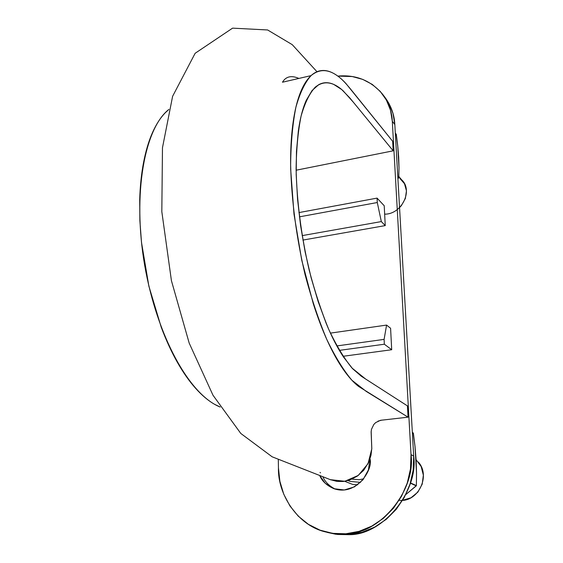 <?xml version="1.0" encoding="UTF-8"?>
<svg xmlns="http://www.w3.org/2000/svg" width="563" height="563" viewBox="0 0 563 563"><rect width="100%" height="100%" fill="white"/><g stroke="black" fill="none" stroke-linecap="round" stroke-linejoin="round"><path stroke-width="0.84" d="M320.03 472.399L320.467 472.878M330.277 479.641L336.956 481.4L343.331 481.478L349.651 480.049L357.273 476.157L363.698 470.295L368.849 461.906L370.989 455.298L371.798 448.479L371.165 431.328M378.04 421.117L381.883 420.111M311.05 75.625C304.963 82.423 299.91 92.944 295.906 107.202C292.661 123.536 290.902 142.728 290.628 164.783C291.514 200.372 296.335 237.016 305.097 274.723C311.452 298.552 318.651 320.058 326.695 339.236C335.006 356.513 343.43 370.201 351.959 380.299L366.302 391.454L408.055 417.176L407.422 405.881L361.312 376.246L352.621 368.709L343.655 357.216C337.589 348.201 331.755 336.899 326.153 323.296L318.158 301.55L311.072 277.545L305.146 251.999L300.593 225.636L297.574 199.464L296.187 174.579L296.462 151.461L298.313 131.137C300.093 118.413 302.746 108.145 306.272 100.327L312.05 90.559L318.672 84.703C323.373 82.128 328.398 82.029 333.732 84.415L341.713 89.552L349.75 97.835L393.178 150.821L392.643 141.264L346.118 83.746C341.481 78.609 336.836 74.921 332.198 72.676C327.546 70.438 323.099 69.911 318.848 71.086C314.59 72.275 310.649 75.294 307.039 80.157C303.415 85.041 300.332 91.713 297.778 100.158C295.23 108.638 293.337 118.793 292.098 130.616C290.867 142.474 290.402 155.465 290.698 169.597L293.999 214.137L301.761 260.303L313.338 303.886C317.764 317.68 322.5 330.101 327.553 341.143C332.592 352.128 337.772 361.46 343.085 369.145C348.384 376.781 353.564 382.551 358.617 386.45L408.055 417.176L407.422 405.881L365.521 378.955L352.051 368.089C344.169 358.497 336.414 345.64 328.792 329.51C321.438 311.67 314.872 291.747 309.094 269.747C301.149 235.017 296.821 201.35 296.096 168.759C296.405 148.555 298.073 130.982 301.099 116.041C304.829 103.008 309.516 93.409 315.167 87.237L315.167 87.237C323.612 80.382 332.909 81.544 343.057 90.72L353.381 102.262L393.178 150.821L392.643 141.264L352.368 91.276C348.033 85.872 344.465 81.867 341.664 79.27C330.544 69.136 320.34 67.926 311.05 75.625L282.471 82.219C285.905 76.434 291.381 75.168 298.89 78.433M168.879 109.433L165.388 112.649C160.49 117.639 156.19 124.289 152.474 132.615C148.766 140.968 145.803 150.87 143.586 162.32C141.383 173.805 140.088 186.311 139.708 199.851L139.877 220.64L141.496 242.364L148.871 286.145L161.243 327.272C166.127 340.256 171.49 351.917 177.338 362.255C183.165 372.544 189.274 381.25 195.664 388.386C202.026 395.472 208.345 400.786 214.623 404.325L220.189 407.035C189.344 394.832 157 336.202 144.614 264.969C132.411 193.911 144.529 128.336 168.879 109.44M296.11 170.216L393.178 150.821L296.11 170.216M408.055 417.176L380.475 420.308L375.725 422.553L373.811 424.467L371.453 429.365L371.137 432.06L371.791 448.824L368.005 463.722L358.286 475.425L344.852 481.274L330.354 479.676M384.656 214.165C402.432 214.376 413.939 188.872 400.652 178.992M399.807 178.33L404.494 183.735L406.451 190.822L405.36 198.507L401.377 205.608L399.554 207.592M398.449 500.176C417.324 503.491 431.342 476.453 418.337 462.047M360.594 482.35L350.109 481.421L348.004 480.57M352.037 479.106L359.159 479.746L363.768 478.768M416.092 459.682L421.159 466.537L423.355 475.172L422.201 484.166L417.859 492.118L410.997 497.769L402.665 500.261M327.173 532.38L335.822 534.252L348.954 534.674L362.093 532.26L374.705 527.088L386.253 519.339L396.253 509.318L404.269 497.46L409.984 484.25L413.158 470.246L413.685 456.037L394.825 124.543L393.002 113.459L388.913 103.388L385.078 97.505M392.312 121.305L390.483 110.172L386.387 100.059L380.208 91.361L372.227 84.394L362.769 79.404L352.227 76.54L337.821 76.096C355.929 74.471 370.855 80.516 382.594 94.225C388.632 102.55 391.876 111.58 392.312 121.305L411.018 454.63L392.312 121.305L394.825 124.543L392.312 121.305M325.618 531.944L337.533 534.47L348.954 534.674L345.858 533.78L334.373 533.583L325.562 531.922C297.651 525.61 277.573 494.166 278.446 467.86L278.305 459.366L278.446 467.86L279.888 481.351L283.759 494.215L289.938 505.961L298.242 516.137L308.383 524.322L319.995 530.149L332.656 533.365L345.858 533.78L359.074 531.352L371.763 526.138L383.382 518.333L393.446 508.248L401.518 496.313L407.274 483.012L410.476 468.923L411.018 454.63L413.685 456.037L411.018 454.63C416.078 490.296 379.659 534.491 345.858 533.78L348.954 534.674C382.573 535.392 418.745 491.492 413.685 456.037L394.825 124.543C394.381 114.859 391.151 105.872 385.134 97.582L382.924 94.661M390.588 328.278L391.7 349.736L343.043 356.295L391.7 349.736L384.339 344.218L384.1 339.383L386.584 325.083L330.418 333.12L386.584 325.083L384.1 339.383L336.836 345.935L384.1 339.383L384.339 344.218L339.355 350.376L384.339 344.218L391.7 349.736L390.588 328.278L386.584 325.083L390.588 328.278M370.011 458.866L368.427 469.887L362.966 479.789L354.472 486.847L344.289 489.979L334.021 488.712L325.252 483.3L319.693 475.51C322.05 481.168 326.772 485.545 333.859 488.649L333.859 488.656C356.851 496.679 373.417 468.866 370.011 458.866M385.247 225.601L302.901 240.077L385.247 225.601L381.327 221.583L385.247 225.601L384.219 205.748L385.247 225.601M335.154 489.078C329.095 485.89 324.999 481.78 322.873 476.748M384.219 205.748L377.069 198.113L298.897 212.596L377.069 198.113L377.287 202.525L377.069 198.113L384.219 205.748M299.41 216.846L377.287 202.525L381.327 221.583L302.141 235.63L381.327 221.583L377.287 202.525L299.41 216.846M416.381 485.623L405.761 494.595L416.261 485.883L410.328 483.167L416.261 485.883L410.413 482.885L416.381 485.623L416.529 472.941L416.381 485.623M416.099 459.823L416.529 472.941L415.015 446.48L416.099 459.823M413.228 432.919L415.015 446.48L413.376 433.144L412.348 432.539L413.228 432.919M344.704 481.295L352.628 484.398L357.646 484.834M398.766 177.711L397.907 178.703L398.66 177.936L397.809 176.944L398.766 177.711L397.788 176.557L398.766 177.711L399.005 167.894L398.766 177.711M398.688 157.288L399.005 167.894L397.745 146L398.688 157.288M396.155 134.135L397.745 146L396.289 134.311L395.31 133.072L396.155 134.135M330.868 479.873L272.147 456.804L240.802 433.461L213.004 395.254L189.182 343.085L171.426 280.684L161.82 211.646L162.475 147.717L172.609 96.308L195.143 53.281L232.582 28.15L267.622 29.966L292.246 44.653L316.99 71.733M398.822 176.501L402.503 180.822"/></g></svg>

